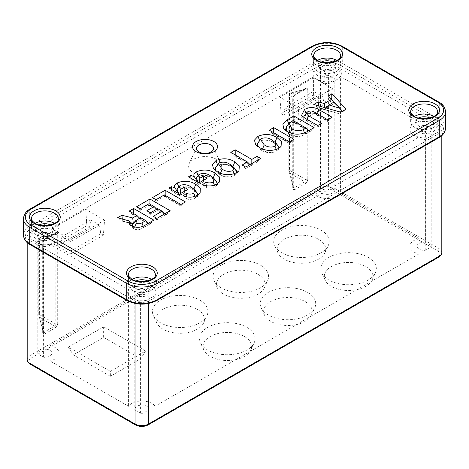 <?xml version="1.0" encoding="UTF-8"?>
<svg xmlns="http://www.w3.org/2000/svg" width="469" height="469" viewBox="0 0 469 469"><rect width="100%" height="100%" fill="white"/><g stroke="black" fill="none" stroke-linecap="round" stroke-linejoin="round"><path stroke-width="0.35" stroke-dasharray="2.35 1.76" d="M321.048 230.138A27.759 16.028 180 0 1 328.247 245.598A27.759 16.028 180 0 1 308.625 256.948A27.759 16.028 180 0 1 281.793 252.803A27.759 16.028 180 0 1 274.6 245.598A27.759 16.028 180 0 1 287.561 227.588A27.759 16.028 180 0 1 321.048 230.138M318.598 239.331A24.294 14.023 180 0 1 324.894 252.861A24.294 14.023 180 0 1 307.728 262.792A24.294 14.023 180 0 1 284.243 259.169A24.294 14.023 180 0 1 277.947 252.861A24.294 14.023 180 0 1 289.291 237.097A24.294 14.023 180 0 1 318.598 239.331M368.2 257.364A27.759 16.028 180 0 1 375.399 272.817A27.759 16.028 180 0 1 355.778 284.173A27.759 16.028 180 0 1 328.945 280.028A27.759 16.028 180 0 1 321.752 272.817A27.759 16.028 180 0 1 334.714 254.808A27.759 16.028 180 0 1 368.2 257.364M365.75 266.556A24.294 14.023 180 0 1 372.046 280.081A24.294 14.023 180 0 1 354.881 290.018A24.294 14.023 180 0 1 331.395 286.389A24.294 14.023 180 0 1 325.099 280.081A24.294 14.023 180 0 1 336.443 264.323A24.294 14.023 180 0 1 365.75 266.556M307.582 292.363A27.759 16.028 180 0 1 314.775 307.822A27.759 16.028 180 0 1 295.153 319.172A27.759 16.028 180 0 1 268.321 315.027A27.759 16.028 180 0 1 261.127 307.822A27.759 16.028 180 0 1 274.089 289.813A27.759 16.028 180 0 1 307.582 292.363M305.126 301.555A24.294 14.023 180 0 1 311.422 315.08A24.294 14.023 180 0 1 294.256 325.017A24.294 14.023 180 0 1 270.771 321.388A24.294 14.023 180 0 1 264.475 315.08A24.294 14.023 180 0 1 275.819 299.322A24.294 14.023 180 0 1 305.126 301.555M260.43 265.137A27.759 16.028 180 0 1 267.623 280.597A27.759 16.028 180 0 1 248.001 291.947A27.759 16.028 180 0 1 221.169 287.802A27.759 16.028 180 0 1 213.975 280.597A27.759 16.028 180 0 1 226.937 262.587A27.759 16.028 180 0 1 260.43 265.137M257.973 274.336A24.294 14.023 180 0 1 264.27 287.86A24.294 14.023 180 0 1 247.104 297.792A24.294 14.023 180 0 1 223.625 294.169A24.294 14.023 180 0 1 217.329 287.86A24.294 14.023 180 0 1 228.667 272.102A24.294 14.023 180 0 1 257.973 274.336M199.806 300.142A27.759 16.028 180 0 1 206.999 315.596A27.759 16.028 180 0 1 187.383 326.952A27.759 16.028 180 0 1 160.55 322.807A27.759 16.028 180 0 1 153.351 315.596A27.759 16.028 180 0 1 166.313 297.586A27.759 16.028 180 0 1 199.806 300.142M197.355 309.335A24.294 14.023 180 0 1 203.652 322.86A24.294 14.023 180 0 1 186.48 332.797A24.294 14.023 180 0 1 163.001 329.168A24.294 14.023 180 0 1 156.705 322.86A24.294 14.023 180 0 1 168.049 307.101A24.294 14.023 180 0 1 197.355 309.335M246.958 327.362A27.759 16.028 180 0 1 254.151 342.821A27.759 16.028 180 0 1 234.529 354.171A27.759 16.028 180 0 1 207.697 350.026A27.759 16.028 180 0 1 200.503 342.821A27.759 16.028 180 0 1 213.465 324.812A27.759 16.028 180 0 1 246.958 327.362M244.501 336.554A24.294 14.023 180 0 1 250.798 350.085A24.294 14.023 180 0 1 233.632 360.016A24.294 14.023 180 0 1 210.153 356.393A24.294 14.023 180 0 1 203.857 350.085A24.294 14.023 180 0 1 215.195 334.321A24.294 14.023 180 0 1 244.501 336.554M334.08 189.529A7.076 4.086 180 0 1 334.198 190.273A7.076 4.086 180 0 1 329.83 194.049A7.076 4.086 180 0 1 322.115 193.164A7.076 4.086 180 0 1 320.04 190.273A7.076 4.086 180 0 1 320.122 189.646L326.031 186.234A7.076 4.086 0 0 1 328.411 186.257L334.08 189.529L334.08 78.692L328.411 75.421A7.076 4.086 0 0 0 326.031 75.398L320.122 78.81A7.076 4.086 0 0 0 320.04 79.437A7.076 4.086 0 0 0 322.115 82.327A7.076 4.086 0 0 0 332.122 82.327A7.076 4.086 0 0 0 334.198 79.437A7.076 4.086 0 0 0 334.08 78.692L340.412 70.678A14.222 8.213 180 0 1 340.418 76.517L419.069 121.928A14.222 8.213 180 0 1 429.182 121.934L425.406 131.42L425.406 242.256L431.075 245.527L431.075 134.691L425.406 131.42A7.076 4.086 0 0 0 417.041 135.441A7.076 4.086 0 0 0 419.11 138.326A7.076 4.086 0 0 0 425.207 139.475L428.912 137.335A14.222 8.213 180 0 1 418.946 137.253L155.133 289.566A14.222 8.213 180 0 1 155.268 295.323L146.68 300.283A14.222 8.213 180 0 1 136.819 300.224L128.588 295.476A14.222 8.213 180 0 1 128.582 289.637L49.931 244.226L49.931 360.901L128.582 406.306L128.582 289.637A14.222 8.213 180 0 1 141.814 284.343A14.222 8.213 180 0 1 155.133 289.566L155.133 406.236A14.222 8.213 0 0 0 141.814 401.013A14.222 8.213 0 0 0 128.582 406.306M332.122 82.327L337.176 79.413A14.222 8.213 180 0 0 340.418 76.517L340.418 193.187L419.069 238.598L419.069 121.928A14.222 8.213 0 0 0 409.894 129.602A14.222 8.213 0 0 0 414.057 135.412L419.11 138.326L414.057 135.412A14.222 8.213 0 0 0 418.946 137.253L418.946 253.928L155.133 406.236M337.176 79.413A14.222 8.213 180 0 1 317.062 79.413L317.062 79.413A14.222 8.213 180 0 1 313.867 76.588A14.222 8.213 180 0 1 313.732 70.837L322.32 65.871A14.222 8.213 180 0 1 332.181 65.93L340.412 70.678M322.115 82.327L317.062 79.413L322.115 82.327M340.418 193.187A14.222 8.213 180 0 1 317.062 196.083A14.222 8.213 180 0 1 313.867 193.257L313.867 76.588L50.054 228.901L50.054 345.571L313.867 193.257M419.069 238.598A14.222 8.213 0 0 0 409.894 246.278A14.222 8.213 0 0 0 414.057 252.082A14.222 8.213 0 0 0 418.946 253.928M425.207 250.311L425.207 139.475L431.111 136.069L431.111 246.905L425.207 250.311A7.076 4.086 0 0 1 419.11 249.168A7.076 4.086 0 0 1 417.041 246.278L417.041 135.441M290.616 173.559L304.768 181.732L294.403 187.711L290.616 173.559L288.828 170.569L288.828 94.75L289.144 93.601L289.467 94.38L289.467 170.2L289.144 171.349L288.828 170.569L293.236 187.037L293.641 188.104L294.403 187.711A1.905 1.102 60 0 1 295.077 189.447L305.442 183.467A1.905 1.102 -120 0 0 304.768 181.732L305.888 181.028L305.935 179.709A1.905 1.102 180 0 0 307.775 179.422L307.775 89.679A1.905 1.102 180 0 1 305.935 89.966L305.888 89.11A1.905 1.554 120 0 0 307.119 88.113L305.442 88.336A1.905 1.102 60 0 1 305.043 89.204L305.043 89.204A1.905 1.102 60 0 1 304.768 89.292L290.616 93.085L294.403 95.271L293.236 97.294A1.905 1.102 180 0 1 293.301 97.581L293.301 97.581A1.905 1.102 180 0 1 292.744 98.355L293.641 96.18M305.888 89.11L304.768 89.292L294.684 95.189A1.905 1.102 -120 0 0 295.077 94.316L305.442 88.336M43.57 332.48L44.332 332.087A1.905 1.102 60 0 1 45.006 333.822L43.324 334.045A1.905 1.554 -60 0 0 43.57 332.48L43.166 331.413L43.166 241.67A1.905 1.102 180 0 1 43.23 241.957L43.23 241.957A1.905 1.102 180 0 1 42.673 242.737L43.324 240.415L43.629 240.591L43.166 241.67L38.757 239.126L38.757 314.945L43.23 331.7A1.905 1.102 180 0 1 42.673 332.48L42.673 242.737M55.371 232.712A1.905 1.102 60 0 1 54.973 233.585L54.973 233.585A1.905 1.102 60 0 1 54.697 233.668L39.074 237.976L39.39 238.756L55.864 234.342L55.817 233.486L54.697 233.668L44.614 239.565A1.905 1.102 -120 0 0 45.006 238.692L55.371 232.712L57.048 232.495A1.905 1.554 120 0 1 55.817 233.486M45.006 333.822L55.371 327.843A1.905 1.102 -120 0 0 54.697 326.107L55.817 325.41L57.048 326.119L57.705 323.803A1.905 1.102 180 0 1 55.864 324.085L39.39 314.576L39.39 238.756M55.817 325.41L55.864 234.342A1.905 1.102 180 0 0 57.705 234.06L57.705 323.803M43.793 349.182L43.793 238.346L37.889 241.758L37.889 352.594L43.793 349.182A7.076 4.086 180 0 1 51.959 353.221A7.076 4.086 180 0 1 43.594 357.237L37.925 353.966L37.925 243.13L43.594 246.401L43.594 357.237M37.925 353.966A7.076 4.086 180 0 1 37.807 353.221A7.076 4.086 180 0 1 37.889 352.594M134.802 409.22A7.076 4.086 0 0 1 141.878 405.134A7.076 4.086 0 0 1 148.96 409.22A7.076 4.086 0 0 1 148.878 409.853L142.969 413.259A7.076 4.086 0 0 1 140.589 413.242L134.92 409.97A7.076 4.086 0 0 1 134.802 409.22L134.802 298.384A7.076 4.086 0 0 0 134.92 299.134L134.92 409.97M128.588 295.476L140.589 302.405A7.076 4.086 0 0 0 142.969 302.423L142.969 413.259M146.68 300.283L148.878 299.017A7.076 4.086 0 0 0 148.96 298.384A7.076 4.086 0 0 0 141.878 294.298A7.076 4.086 0 0 0 134.802 298.384M148.878 409.853L148.878 299.017L155.268 295.323M431.075 245.527A7.076 4.086 180 0 1 431.193 246.278A7.076 4.086 180 0 1 431.111 246.905M425.406 242.256A7.076 4.086 0 0 0 417.041 246.278M29.981 232.712L320.468 64.998A9.527 5.499 180 0 1 333.94 64.998L439.019 125.669A9.527 5.499 180 0 1 441.81 129.555A9.527 5.499 180 0 1 439.019 133.448L148.532 301.157A9.527 5.499 180 0 1 135.06 301.157L29.981 240.491A9.527 5.499 180 0 1 27.19 236.599A9.527 5.499 180 0 1 29.981 232.712L29.981 355.602A9.527 5.499 0 0 0 27.19 359.494M110.362 376.285L73.311 354.892L103.626 337.393L140.671 358.779L110.362 376.285L110.362 371.337L68.41 347.113L103.626 326.782L145.572 351.005L110.362 371.337M49.931 244.226A14.222 8.213 180 0 1 39.818 244.226L31.593 239.477A14.222 8.213 180 0 1 31.493 233.779L40.088 228.819A14.222 8.213 180 0 1 50.054 228.901A14.222 8.213 0 0 1 59.106 236.552A14.222 8.213 0 0 1 54.943 242.356A14.222 8.213 0 0 1 49.931 244.226M429.182 121.934L437.407 126.683A14.222 8.213 180 0 1 437.507 132.375L428.912 137.335M140.589 413.242L140.589 302.405L136.819 300.224M322.32 65.871L326.031 75.398L326.031 186.234M320.122 189.646L320.122 78.81L313.732 70.837M328.411 186.257L328.411 75.421L332.181 65.93M50.054 345.571A14.222 8.213 180 0 1 59.106 353.221A14.222 8.213 180 0 1 49.931 360.901M38.757 239.126L39.074 237.976M39.39 314.576L39.074 315.725L38.757 314.945L40.539 317.935L54.697 326.107L44.332 332.087L40.539 317.935M43.166 331.413A1.905 1.102 180 0 1 43.23 331.7L43.23 241.957L43.629 240.591L44.614 239.565A1.905 1.102 -120 0 1 44.332 239.653L43.57 240.556M304.768 89.292L294.403 95.271A1.905 1.102 -120 0 0 294.684 95.189L293.7 96.215L293.301 97.581L293.301 187.324A1.905 1.102 180 0 0 293.236 187.037L293.301 187.324A1.905 1.102 180 0 1 292.744 188.098L292.744 98.355M289.144 93.601L290.616 93.085M437.507 132.375L431.111 136.069A7.076 4.086 0 0 0 431.193 135.441A7.076 4.086 0 0 0 431.075 134.691L437.407 126.683M39.818 244.226L43.594 246.401A7.076 4.086 0 0 0 49.89 245.275A7.076 4.086 0 0 0 51.959 242.385A7.076 4.086 0 0 0 43.793 238.346L40.088 228.819M31.493 233.779L37.889 241.758A7.076 4.086 0 0 0 37.807 242.385A7.076 4.086 0 0 0 37.925 243.13L31.593 239.477M68.41 347.113L73.311 354.892M145.572 351.005L140.671 358.779M103.626 326.782L103.626 337.393M50.588 224.938A8.759 5.059 180 0 1 51.074 225.196A8.759 5.059 180 0 1 53.572 229.405A8.759 5.059 180 0 1 47.721 233.556A8.759 5.059 180 0 1 38.693 232.348A8.759 5.059 180 0 1 36.195 229.405A8.759 5.059 180 0 1 39.179 224.938M39.877 239.442A7.076 4.086 180 0 1 37.86 237.062A7.076 4.086 180 0 1 41.77 232.882A7.076 4.086 180 0 1 49.89 233.662A7.076 4.086 180 0 1 51.907 237.062A7.076 4.086 180 0 1 47.181 240.415A7.076 4.086 180 0 1 39.877 239.442M321.417 61.99A8.759 5.059 0 0 0 318.428 66.457A8.759 5.059 0 0 0 320.925 69.4A8.759 5.059 0 0 0 329.959 70.608A8.759 5.059 0 0 0 335.81 66.457A8.759 5.059 0 0 0 333.312 62.248A8.759 5.059 0 0 0 332.826 61.99M322.115 76.494A7.076 4.086 0 0 0 329.414 77.473A7.076 4.086 0 0 0 334.145 74.114A7.076 4.086 0 0 0 332.122 70.713A7.076 4.086 0 0 0 324.009 69.934A7.076 4.086 0 0 0 320.098 74.114A7.076 4.086 0 0 0 322.115 76.494M136.174 280.937A8.759 5.059 0 0 0 133.19 285.404A8.759 5.059 0 0 0 135.688 288.347A8.759 5.059 0 0 0 144.722 289.555A8.759 5.059 0 0 0 150.572 285.404A8.759 5.059 0 0 0 148.075 281.201A8.759 5.059 0 0 0 147.583 280.937M146.885 289.66A7.076 4.086 0 0 0 138.771 288.881A7.076 4.086 0 0 0 134.855 293.061A7.076 4.086 0 0 0 136.878 295.441A7.076 4.086 0 0 0 144.176 296.42A7.076 4.086 0 0 0 148.902 293.061A7.076 4.086 0 0 0 146.885 289.66M429.821 117.989A8.759 5.059 180 0 1 430.308 118.252A8.759 5.059 180 0 1 432.805 122.456A8.759 5.059 180 0 1 426.954 126.612A8.759 5.059 180 0 1 417.926 125.405A8.759 5.059 180 0 1 415.428 122.456A8.759 5.059 180 0 1 418.412 117.989M429.123 126.718A7.076 4.086 180 0 1 431.14 130.112A7.076 4.086 180 0 1 426.409 133.472A7.076 4.086 180 0 1 419.11 132.493A7.076 4.086 180 0 1 417.093 130.112A7.076 4.086 180 0 1 421.004 125.932A7.076 4.086 180 0 1 429.123 126.718M216.631 159.366A16.409 9.474 0 0 0 200.773 156.916A16.409 9.474 0 0 0 189.177 163.628A16.409 9.474 0 0 0 193.427 172.762A16.409 9.474 0 0 0 213.225 174.269A16.409 9.474 0 0 0 220.887 163.628A16.409 9.474 0 0 0 216.631 159.366M414.408 116.447A13.454 7.768 0 0 0 410.662 121.829A13.454 7.768 0 0 0 414.602 127.322A13.454 7.768 0 0 0 429.264 129.004A13.454 7.768 0 0 0 437.571 121.829A13.454 7.768 0 0 0 433.825 116.447M132.17 279.395A13.454 7.768 0 0 0 128.424 284.777A13.454 7.768 0 0 0 132.369 290.27A13.454 7.768 0 0 0 147.032 291.953A13.454 7.768 0 0 0 155.339 284.777A13.454 7.768 0 0 0 151.593 279.395M317.407 60.448A13.454 7.768 0 0 0 313.661 65.824A13.454 7.768 0 0 0 317.607 71.317A13.454 7.768 0 0 0 332.269 73.006A13.454 7.768 0 0 0 340.576 65.824A13.454 7.768 0 0 0 336.83 60.448M35.175 223.396A13.454 7.768 0 0 0 31.429 228.772A13.454 7.768 0 0 0 35.368 234.266A13.454 7.768 0 0 0 50.031 235.948A13.454 7.768 0 0 0 58.338 228.772A13.454 7.768 0 0 0 54.592 223.396M86.894 225.695L85.704 209.291L52.024 228.737L54.404 244.455L86.894 225.695L89.544 227.225L90.757 219.984L62.125 236.511L59.704 244.455L89.544 227.225M70.883 239.624L104.564 220.178L103.373 235.209L70.883 253.969L70.883 239.624L52.024 228.737M103.373 235.209L100.724 233.679L99.51 225.038L70.883 241.57L62.125 236.511M100.724 233.679L70.883 250.909L70.883 241.57M70.883 250.909L59.704 244.455M70.883 253.969L54.404 244.455M99.51 225.038L90.757 219.984M284.953 107.864L283.739 115.104L281.089 113.58L313.579 94.82L330.059 104.335L332.439 88.618L298.759 108.058L297.569 123.089L294.919 121.565L293.711 112.923L284.953 107.864L313.579 91.338L322.338 96.391L293.711 112.923M330.059 104.335L297.569 123.089M298.759 108.058L279.899 97.171L313.579 77.725L332.439 88.618M104.564 220.178L85.704 209.291M313.579 94.82L313.579 77.725M281.089 113.58L279.899 97.171M283.739 115.104L313.579 97.88L313.579 91.338M313.579 97.88L324.759 104.335L322.338 96.391M324.759 104.335L294.919 121.565M140.542 217.593L140.542 219.111L135.107 222.247L136.925 219.68M132.539 226.334L134.363 228.151C136.057 229.148 138.267 229.429 140.987 229.001L143.684 227.524L143.162 226.164M134.363 228.151L134.785 227.06M143.684 227.524L149.4 224.223L148.433 223.262M148.515 223.215L149.939 224.035L149.4 224.346L133.079 214.925L133.618 214.614L139.357 217.927M139.656 218.103L148.216 223.039M132.498 223.971L122.268 221.169L117.567 217.751M122.268 221.169L122.315 219.052M122.526 221.022L131.824 223.361M140.542 219.111L139.574 218.149M133.313 223.649L135.107 222.247M133.079 214.925L129.192 211.038M133.618 214.614L133.618 213.594M149.939 224.035L153.826 220.149M143.338 227.729L145.132 225.167M140.987 229.001C138.337 230.009 135.846 229.874 133.513 228.602L131.56 225.829M133.513 228.602L131.836 227.272L131.525 225.812M133.249 223.719L132.932 224.082M136.667 206.723L140.266 210.323L140.266 208.799M140.266 210.323L149.124 205.205L149.124 203.687M164.848 213.782L166.272 214.609L165.733 214.919L149.124 205.205M149.412 205.498L149.951 205.188L149.951 204.167M149.951 205.188L156.517 208.975M156.822 209.151L164.549 213.612M166.272 214.609L170.159 210.716M165.733 214.919L156.875 219.908L156.875 218.39M156.875 219.908L153.275 216.309M165.733 214.796L164.766 213.829M157.701 208.641L157.701 210.159L150.508 214.315L150.508 212.797M150.508 214.315L146.908 210.716M157.701 210.159L156.74 209.197M152.443 197.613L156.042 201.213L156.042 199.688M156.042 201.213L164.349 196.417L164.349 194.893M164.637 196.704L165.176 196.394L181.497 205.815L180.958 206.126L164.349 196.417M165.176 196.394L165.176 195.374M181.497 205.815L185.384 201.928M180.958 206.126L180.958 204.484M198.24 194.799L197.719 196.235L195.637 197.842L195.057 196.359M183.262 195.907L187.307 199.202C190.461 199.671 193.234 199.219 195.637 197.842M195.772 197.771L197.578 195.21M197.144 192.952L193.263 189.898C191.135 187.987 187.254 187.008 181.614 186.955L178.66 187.823L180.454 185.278M193.263 189.898L191.317 187.131M179.574 195.737L176.303 193.855L178.537 194.524L180.061 195.456L179.574 195.737L179.574 194.096M187.805 189.341L184.211 192.941L180.348 195.168L180.36 193.638M176.303 193.855L171.713 190.684L169.051 188.022M171.713 190.684L171.607 189.499M178.537 194.524L178.736 193.615M179.035 187.635L178.759 186.926M177.059 189.118L178.66 187.823M181.614 186.955C185.683 186.211 189.752 186.984 193.814 189.277L193.932 188.96M197.941 194.987L197.631 196.359L200.122 193.14M193.814 189.277L194.741 189.845M187.307 199.202L186.932 196.921M184.211 192.941L184.211 191.416M217.616 183.608L217.094 185.05L215.019 186.656L214.433 185.173M202.637 184.722L206.688 188.01C209.836 188.485 212.615 188.028 215.019 186.656M215.148 186.586L216.954 184.018M216.526 181.767L212.639 178.712C210.511 176.801 206.63 175.822 200.99 175.769L198.041 176.637L199.829 174.087M212.639 178.712L210.692 175.945M198.95 184.552L195.679 182.664L197.912 183.332L199.436 184.27L198.95 184.552L198.95 182.91M207.187 178.156L203.587 181.755L199.724 183.983L199.741 182.453M195.679 182.664L191.094 179.498L188.432 176.836M191.094 179.498L190.989 178.314M197.912 183.332L198.117 182.429M198.41 176.45L198.135 175.74M196.435 177.927L198.041 176.637M200.99 175.769C205.064 175.025 209.127 175.799 213.19 178.085L213.313 177.774M217.317 183.801L217.006 185.167L219.504 181.949M213.19 178.085L214.116 178.66M206.688 188.01L206.307 185.73M203.587 181.755L203.587 180.231M250.106 164.56L251.531 165.381L250.991 165.692L234.67 156.271L230.783 152.384M250.991 165.692L250.03 164.607M234.67 156.271L235.215 155.96L235.215 154.94M251.531 165.381L251.824 163.57M235.215 155.96L249.807 164.385M251.824 165.094L257.082 162.057L257.082 160.533M257.082 162.057L260.682 158.458M250.991 165.569L245.733 168.606L245.733 167.087M245.733 168.606L242.133 165.012M215.992 166.741L217.716 165.287L217.516 164.771M216.01 170.951L220.172 174.128C222.189 175.723 225.56 176.666 230.279 176.965C226.339 177.3 222.687 176.508 219.328 174.579L217.382 171.812M219.328 174.579L215.969 171.865L215.148 170.306M230.279 176.965L234.77 175.254L234.207 173.806M220.172 174.128L220.494 173.296M236.294 170.54L231.991 167.187C229.939 165.498 226.427 164.555 221.45 164.349C225.472 163.892 229.294 164.701 232.911 166.782L233.814 167.339M221.45 164.349L217.716 165.287M234.717 175.289L236.517 172.727M237.132 172.463L236.622 173.759L234.77 175.254M217.686 165.299L219.474 162.749M231.991 167.187L230.044 164.42M258.067 142.453L259.791 140.993L259.592 140.483M258.085 146.656L262.247 149.834C264.264 151.428 267.635 152.372 272.354 152.671C268.415 153.005 264.762 152.214 261.403 150.291L259.457 147.524M261.403 150.291L258.044 147.571L257.223 146.017M272.354 152.671L276.845 150.959L276.282 149.517M262.247 149.834L262.57 149.001M278.369 146.252L274.066 142.898C272.014 141.204 268.502 140.26 263.525 140.055C267.547 139.598 271.369 140.407 274.986 142.488L275.889 143.045M263.525 140.055L259.791 140.993M276.792 150.995L278.598 148.433M279.207 148.169L278.697 149.47L276.845 150.959M259.762 141.005L261.555 138.455M274.066 142.898L272.12 140.131M289.467 143.479L273.151 134.058L273.691 133.747L290.012 143.168L289.467 143.479L289.467 141.837M273.151 134.058L269.259 130.171M273.691 133.747L273.691 132.727M290.012 143.168L293.899 139.275M286.741 131.302L289.989 133.888C292.762 135.723 296.613 136.432 301.555 136.01L305.055 134.357L304.522 132.956M289.989 133.888L290.334 132.991M286.729 126.354L289.021 124.437L288.746 123.752M301.555 136.01C297.117 136.995 292.937 136.415 289.027 134.275L287.081 131.508M289.027 134.275L286.278 132.024L285.439 130.417M308.795 130.681L310.214 131.502L309.675 131.812L293.36 122.391L293.899 122.081L308.491 130.505M293.36 122.391L293.066 122.098L289.021 124.437M293.899 122.081L293.899 121.061M310.214 131.502L314.107 127.609M304.838 134.486L306.62 131.936M309.675 131.812L308.713 130.728M305.055 134.357L309.675 131.689M293.066 122.098L293.066 120.58M288.869 124.525L290.686 121.952M307.218 119.478L306.761 120.855L304.815 118.094M321.582 123.294L317.706 127.169L306.761 120.855M308.684 113.469C311.428 112.501 314.207 112.894 317.021 114.653L328.212 121.113L327.673 121.424L316.675 115.075C315.385 113.809 312.723 113.275 308.684 113.469L306.093 114.254L307.893 111.704M303.713 118.059L305.489 120.07L303.713 118.059L304.375 115.673L306.093 114.254M306.697 120.814L305.489 120.07M317.706 127.169L317.706 125.534M306.351 114.125L306.093 113.457M317.021 114.653L317.343 113.815M328.212 121.113L332.099 117.221M327.673 121.424L327.673 119.783M340.359 114.096L318.41 107.929L318.844 107.677L340.359 114.096L342.874 111.745L334.561 103.25L333.963 102.084M342.874 111.745L342.446 111.253M334.561 103.25L324.741 108.931L324.612 107.583M324.39 109.254L324.741 108.931M324.36 109.271L325.803 107.923M340.23 114.172L340.781 112.208M318.41 107.929L313.761 104.476M318.844 107.677L318.668 105.883M328.429 96.004L333.717 102.224M331.519 99.856L331.554 99.528M343.132 112.249L345.993 109.201M307.775 179.422L307.119 181.743L305.888 181.028M295.077 189.447L293.395 189.664A1.905 1.554 -60 0 0 293.641 188.104M57.048 232.495L57.705 234.06M43.324 240.415L45.006 238.692M43.324 334.045L42.673 332.48M57.048 326.119L55.371 327.843M307.119 88.113L307.775 89.679M293.395 96.039L295.077 94.316M293.395 189.664L292.744 188.098M307.119 181.743L305.442 183.467M441.81 252.451A9.527 5.499 0 0 0 439.019 248.558L333.94 187.893A9.527 5.499 0 0 0 320.468 187.893L320.468 64.998M321.816 190.226A1.905 1.102 60 0 1 320.468 187.893L29.981 355.602A1.905 1.102 60 0 0 31.329 357.935L321.816 190.226A7.621 4.403 180 0 1 332.591 190.226L437.671 250.892A7.621 4.403 180 0 1 437.671 257.118L147.184 424.826A7.621 4.403 180 0 1 136.409 424.826L31.329 364.161A7.621 4.403 180 0 1 31.329 357.935M439.019 137.587L439.019 133.448M437.671 250.892A1.905 1.102 -60 0 0 439.019 248.558L439.019 125.669M148.532 303.543L148.532 301.157M135.06 303.507L135.06 301.157M29.981 244.537L29.981 240.491M332.591 190.226A1.905 1.102 120 0 0 333.94 187.893L333.94 64.998M289.467 94.38L305.935 89.966L305.935 179.709L289.467 170.2M293.236 187.037L293.236 97.294L288.828 94.75M40.539 237.461L44.332 239.653L54.697 233.668M135.453 424.92A1.905 1.102 120 0 0 136.409 424.826M31.329 364.161A1.905 1.102 -60 0 1 30.374 364.255M148.14 424.92A1.905 1.102 60 0 1 147.184 424.826M438.626 257.211A1.905 1.102 60 0 1 437.671 257.118M128.424 284.777L128.424 274.664A13.454 7.768 0 0 0 132.369 280.157A13.454 7.768 0 0 0 147.032 281.84A13.454 7.768 0 0 0 155.339 274.664L155.339 284.777M31.429 228.772L31.429 218.66A13.454 7.768 0 0 0 35.368 224.153A13.454 7.768 0 0 0 50.031 225.841A13.454 7.768 0 0 0 58.338 218.66L58.338 228.772M313.661 65.824L313.661 55.717A13.454 7.768 0 0 0 317.607 61.21A13.454 7.768 0 0 0 332.269 62.893A13.454 7.768 0 0 0 340.576 55.717L340.576 65.824M410.662 121.829L410.662 111.716A13.454 7.768 0 0 0 414.602 117.209A13.454 7.768 0 0 0 429.264 118.892A13.454 7.768 0 0 0 437.571 111.716L437.571 121.829M128.072 300.523L31.077 244.525A19.528 11.274 180 0 1 31.077 228.579L313.31 65.631A19.528 11.274 180 0 1 340.928 65.631L437.923 121.635A19.528 11.274 180 0 1 437.923 137.575L155.69 300.523A19.528 11.274 180 0 1 128.072 300.523A1.905 1.102 -60 0 1 127.122 300.617M445.55 128.049A21.433 12.376 0 0 0 439.271 119.302L342.276 63.297A21.433 12.376 0 0 0 311.961 63.297L29.729 226.246L29.729 209.913L311.961 46.964A21.433 12.376 180 0 1 342.276 46.964L439.271 102.963A21.433 12.376 180 0 1 445.55 111.716M31.077 228.579A1.905 1.102 -120 0 1 29.729 226.246A21.433 12.376 0 0 0 23.45 234.998M23.45 218.66A21.433 12.376 180 0 1 29.729 209.913A1.905 1.102 60 0 1 30.122 209.039M313.31 65.631A1.905 1.102 -120 0 1 311.961 63.297L311.961 46.964A1.905 1.102 -120 0 1 312.36 46.091M340.928 65.631A1.905 1.102 -60 0 0 342.276 63.297L342.276 46.964A1.905 1.102 -60 0 0 341.878 46.091M437.923 121.635A1.905 1.102 -60 0 0 439.271 119.302L439.271 102.963A1.905 1.102 -60 0 0 438.878 102.095M437.923 137.575A1.905 1.102 -120 0 0 438.878 137.669M155.69 300.523A1.905 1.102 -120 0 0 156.64 300.617M31.077 244.525A1.905 1.102 -60 0 1 30.122 244.619M316.675 115.075L314.74 112.314M324.894 252.861L328.247 245.598M372.046 280.081L375.399 272.817M311.422 315.08L314.775 307.822M264.27 287.86L267.623 280.597M203.652 322.86L206.999 315.596M250.798 350.085L254.151 342.821M334.198 190.273L334.198 79.437M409.894 246.278L409.894 129.602M441.81 135.57L441.81 129.555M27.19 242.514L27.19 236.599M38.798 315.32L43.254 331.952M39.947 237.566L55.201 233.48M288.869 170.945L293.324 187.577M290.018 93.19L305.278 89.098M431.193 246.278L431.193 135.441M148.96 409.22L148.96 298.384M320.04 190.273L320.04 79.437M51.959 353.221L51.959 242.385M59.106 353.221L59.106 236.552M37.807 353.221L37.807 242.385M49.89 245.275L54.943 242.356M203.857 350.085L200.503 342.821M156.705 322.86L153.351 315.596M217.329 287.86L213.975 280.597M264.475 315.08L261.127 307.822M325.099 280.081L321.752 272.817M277.947 252.861L274.6 245.598M37.86 237.062L36.195 229.405M334.145 74.114L335.81 66.457M134.855 293.061L133.19 285.404M431.14 130.112L432.805 122.456M196.751 147.202L189.177 163.628M213.307 147.202L220.887 163.628M129.327 224.03L131.836 227.272M213.459 168.623L215.969 171.865M239.008 170.681L236.622 173.759M255.535 144.329L258.044 147.571M281.083 146.387L278.697 149.47M283.768 128.787L286.278 132.024M303.994 118.78L301.485 115.544M417.093 130.112L415.428 122.456M148.902 293.061L150.572 285.404M320.098 74.114L318.428 66.457M51.907 237.062L53.572 229.405"/><path stroke-width="0.7" d="M39.179 224.938A8.759 5.059 180 0 1 50.588 224.938M147.583 280.937A8.759 5.059 0 0 0 136.174 280.937M196.189 151.722A12.505 7.217 180 0 1 196.189 141.515A12.505 7.217 180 0 1 213.87 141.515A12.505 7.217 180 0 1 213.87 151.722A12.505 7.217 180 0 1 196.189 151.722M211.085 144.98A8.565 4.948 0 0 0 202.807 143.696A8.565 4.948 0 0 0 196.751 147.202A8.565 4.948 0 0 0 198.973 151.974A8.565 4.948 0 0 0 209.309 152.759A8.565 4.948 0 0 0 213.307 147.202A8.565 4.948 0 0 0 211.085 144.98M433.825 116.447A13.454 7.768 0 0 0 433.632 116.335A13.454 7.768 0 0 0 414.408 116.447M151.593 279.395A13.454 7.768 0 0 0 151.393 279.284A13.454 7.768 0 0 0 132.17 279.395M336.83 60.448A13.454 7.768 0 0 0 336.631 60.331A13.454 7.768 0 0 0 317.407 60.448M54.592 223.396A13.454 7.768 0 0 0 54.398 223.279A13.454 7.768 0 0 0 35.175 223.396M314.74 112.314C312.659 110.831 310.372 110.631 307.893 111.704L306.72 112.648L308.649 115.831L321.582 123.294L317.706 125.534L304.815 118.094L301.485 115.544L304.545 109.476C309.405 106.85 314.212 106.897 318.949 109.629L332.099 117.221L327.673 119.783L314.74 112.314M306.62 131.936C300.013 135.037 293.5 134.896 287.081 131.508L283.768 128.787L282.842 123.974L287.198 119.812L293.899 115.943L314.107 127.609L306.62 131.936M236.517 172.727C229.916 175.623 223.537 175.318 217.382 171.812L213.459 168.623L212.387 164.396L215.916 160.65C222.511 157.854 228.831 158.223 234.863 161.77L239.301 165.885L239.008 170.681L236.517 172.727M129.192 211.038L133.618 208.482L153.826 220.149L145.132 225.167C140.829 227.776 136.309 227.993 131.56 225.829L129.327 224.03L129.157 220.928L117.567 217.751L121.905 215.242L132.704 217.962L136.942 215.511L129.192 211.038M140.266 208.799L136.667 206.723L149.951 199.049L170.159 210.716L156.875 218.39L153.275 216.309L162.133 211.197L157.701 208.641L150.508 212.797L146.908 210.716L154.102 206.565L149.124 203.687L140.266 208.799M164.349 194.893L156.042 199.688L152.443 197.613L165.176 190.262L185.384 201.928L180.958 204.484L164.349 194.893M179.574 194.096L169.051 188.022L171.361 186.691L174.831 187.735C173.923 185.894 174.72 184.311 177.223 182.986C183.696 180.313 189.875 180.735 195.755 184.264L200.275 188.356L200.122 193.14L197.578 195.21C193.14 197.537 188.368 197.771 183.262 195.907L186.428 193.334C189.013 194.371 191.481 194.33 193.82 193.222L194.635 189.711L191.317 187.131C188.163 184.768 184.546 184.147 180.454 185.278L179.31 186.211L180.401 189.464L184.211 187.266L187.805 189.341L179.574 194.096M198.95 182.91L188.432 176.836L190.736 175.506L194.207 176.543C193.298 174.708 194.096 173.125 196.599 171.801C203.071 169.121 209.25 169.549 215.136 173.073L219.65 177.165L219.504 181.949L216.954 184.018C212.516 186.351 207.744 186.586 202.637 184.722L205.803 182.148C208.394 183.18 210.857 183.144 213.196 182.036L214.011 178.525L210.692 175.945C207.544 173.577 203.921 172.961 199.829 174.087L198.686 175.025L199.782 178.273L203.587 176.074L207.187 178.156L198.95 182.91M242.133 165.012L247.392 161.975L230.783 152.384L235.215 149.828L251.824 159.413L257.082 156.376L260.682 158.458L245.733 167.087L242.133 165.012M278.598 148.433C271.991 151.335 265.612 151.03 259.457 147.524L255.535 144.329L254.462 140.102L257.991 136.356C264.592 133.559 270.906 133.935 276.939 137.476L281.377 141.591L281.083 146.387L278.598 148.433M293.899 139.275L289.467 141.837L269.259 130.171L273.691 127.609L293.899 139.275M345.993 109.201L340.781 112.208L313.761 104.476L318.287 101.861L324.226 103.549L331.436 99.387L328.429 96.004L332.169 93.847L345.993 109.201M140.542 217.593L135.441 220.84L136.315 223.138C138.261 224.018 140.125 223.924 141.914 222.869L145.8 220.629L140.542 217.593M143.162 226.164L141.914 222.869M134.785 227.06L136.315 223.138M148.433 223.262L145.8 220.629M139.357 217.927L139.656 218.103M148.216 223.039L148.515 223.215M131.525 225.812L132.498 223.971L129.157 220.928M122.315 219.052L121.905 215.242M133.307 223.596L132.704 217.962M131.824 223.361L133.219 223.713M139.574 218.149L136.942 215.511M133.618 213.594L133.618 208.482M135.441 220.84L132.932 224.082L132.539 226.334M149.951 204.167L149.951 199.049M156.517 208.975L156.822 209.151M164.549 213.612L164.848 213.782M164.766 213.829L162.133 211.197M156.74 209.197L154.102 206.565M165.176 195.374L165.176 190.262M171.607 189.499L171.361 186.691M178.8 193.709L174.831 187.735M178.759 186.926L177.223 182.986M178.742 193.615L177.059 189.118L179.31 186.211M193.814 189.277L195.755 184.264M194.741 189.845L198.24 194.799M186.932 196.921L186.428 193.334M195.057 196.359L193.82 193.222M197.941 194.987L197.144 192.952L194.635 189.711M180.36 193.638L180.401 189.464M184.211 191.416L184.211 187.266M190.989 178.314L190.736 175.506M198.176 182.523L194.207 176.543M198.135 175.74L196.599 171.801M198.117 182.429L196.435 177.927L198.686 175.025M213.19 178.085L215.136 173.073M214.116 178.66L217.616 183.608M206.307 185.73L205.803 182.148M214.433 185.173L213.196 182.036M217.317 183.801L216.526 181.767L214.011 178.525M199.741 182.453L199.782 178.273M203.587 180.231L203.587 176.074M250.03 164.607L247.392 161.975M235.215 154.94L235.215 149.828M251.824 163.57L251.824 159.413M249.807 164.385L250.106 164.56M257.082 160.533L257.082 156.376M217.716 165.287L215.916 160.65M215.148 170.306L215.271 168.09L218.39 163.646L222.113 169.11C225.343 171.425 228.96 171.93 232.97 170.622L233.785 167.298L230.044 164.42C226.967 162.174 223.449 161.617 219.474 162.749L218.39 163.646M234.207 173.806L232.97 170.622M220.494 173.296L222.113 169.11M237.121 172.352L236.294 170.54L233.785 167.298M233.814 167.339L237.144 172.334M232.911 166.782L234.863 161.77M215.271 168.09L216.01 170.951M259.791 140.993L257.991 136.356M257.223 146.017L257.346 143.795L260.465 139.357L264.188 144.821C267.418 147.131 271.035 147.635 275.045 146.328L275.86 143.01L272.12 140.131C269.048 137.886 265.524 137.323 261.555 138.455L260.465 139.357M276.282 149.517L275.045 146.328M262.57 149.001L264.188 144.821M279.196 148.057L278.369 146.252L275.86 143.01M275.889 143.045L279.219 148.04M274.986 142.488L276.939 137.476M257.346 143.795L258.085 146.656M273.691 132.727L273.691 127.609M304.522 132.956L303.285 129.702L306.075 128.09L293.066 120.58L289.168 123.212L291.935 128.875C295.499 130.98 299.281 131.256 303.285 129.702M290.334 132.991L291.935 128.875M288.746 123.752L287.198 119.812M285.439 130.417L286.231 127.093L289.168 123.212M308.491 130.505L308.795 130.681M293.899 121.061L293.899 115.943M286.231 127.093L286.741 131.302M308.713 130.728L306.075 128.09M307.218 119.478L308.649 115.831M306.093 113.457L304.545 109.476M317.343 113.815L318.949 109.629M339.814 108.251L333.963 102.084L328.951 104.974L339.814 108.251L342.446 111.253M325.803 107.923L328.951 104.974M318.668 105.883L318.287 101.861M324.612 107.583L324.226 103.549M333.717 102.224L331.436 99.387M331.554 99.528L332.169 93.847M418.412 117.989A8.759 5.059 180 0 1 429.821 117.989M332.826 61.99A8.759 5.059 0 0 0 321.417 61.99M29.981 244.537L29.981 363.381A1.905 1.102 -60 0 0 30.374 364.255C28.304 363.018 27.243 361.429 27.19 359.494A9.527 5.499 0 0 0 29.981 363.381L135.06 424.046A9.527 5.499 0 0 0 148.532 424.046L439.019 256.338L439.019 137.587M148.532 303.543L148.532 424.046A1.905 1.102 60 0 1 148.14 424.92L438.626 257.211A1.905 1.102 60 0 0 439.019 256.338A9.527 5.499 0 0 0 441.81 252.451L441.81 135.57M30.374 364.255L135.453 424.92A1.905 1.102 120 0 1 135.06 424.046L135.06 303.507M152.742 266.838A15.36 8.87 180 0 1 152.742 279.377A15.36 8.87 180 0 1 131.021 279.377A15.36 8.87 180 0 1 131.021 266.838A15.36 8.87 180 0 1 152.742 266.838M155.339 274.664A13.454 7.768 0 0 0 151.393 269.171A13.454 7.768 0 0 0 136.731 267.488A13.454 7.768 0 0 0 128.424 274.664C127.697 275.151 128.875 276.692 131.971 279.284C140.038 284.818 157.097 279.372 155.339 274.664M55.747 210.833A15.36 8.87 180 0 1 55.747 223.379A15.36 8.87 180 0 1 34.02 223.379A15.36 8.87 180 0 1 34.02 210.833A15.36 8.87 180 0 1 55.747 210.833M58.338 218.66A13.454 7.768 0 0 0 54.398 213.166A13.454 7.768 0 0 0 39.736 211.484A13.454 7.768 0 0 0 31.429 218.66C30.696 219.152 31.88 220.688 34.976 223.285C43.042 228.819 60.096 223.373 58.338 218.66M337.979 47.891A15.36 8.87 180 0 1 337.979 60.431A15.36 8.87 180 0 1 316.258 60.431A15.36 8.87 180 0 1 316.258 47.891A15.36 8.87 180 0 1 337.979 47.891M340.576 55.717A13.454 7.768 0 0 0 336.631 50.224A13.454 7.768 0 0 0 321.969 48.536A13.454 7.768 0 0 0 313.661 55.717C312.934 56.204 314.113 57.746 317.208 60.337C325.275 65.871 342.335 60.425 340.576 55.717M434.98 103.889A15.36 8.87 180 0 1 434.98 116.429A15.36 8.87 180 0 1 413.253 116.429A15.36 8.87 180 0 1 413.253 103.889A15.36 8.87 180 0 1 434.98 103.889M437.571 111.716A13.454 7.768 0 0 0 433.632 106.223A13.454 7.768 0 0 0 418.969 104.54A13.454 7.768 0 0 0 410.662 111.716C409.929 112.202 411.114 113.744 414.209 116.335C422.27 121.876 439.33 116.423 437.571 111.716M340.928 46.185A19.528 11.274 0 0 0 313.31 46.185L31.077 209.133A19.528 11.274 0 0 0 31.077 225.079L128.072 281.078A19.528 11.274 0 0 0 155.69 281.078L437.923 118.129A19.528 11.274 0 0 0 437.923 102.189L340.928 46.185A1.905 1.102 -60 0 1 341.878 46.091C332.04 41.378 322.197 41.378 312.36 46.091L30.122 209.039A1.905 1.102 60 0 1 31.077 209.133M23.45 234.998A21.433 12.376 0 0 0 29.729 243.745L29.729 227.412A21.433 12.376 180 0 1 23.45 218.66L23.45 234.998C23.966 239.401 26.194 242.608 30.122 244.619A1.905 1.102 -60 0 1 29.729 243.745L126.724 299.744L126.724 283.411L29.729 227.412A1.905 1.102 -60 0 1 31.077 225.079M438.878 137.669C442.806 135.658 445.034 132.451 445.55 128.049A21.433 12.376 0 0 1 439.271 136.801A1.905 1.102 -120 0 1 438.878 137.669L156.64 300.617C146.803 305.331 136.96 305.331 127.122 300.617A1.905 1.102 -60 0 1 126.724 299.744A21.433 12.376 0 0 0 157.039 299.744L439.271 136.801L439.271 120.469L157.039 283.411A21.433 12.376 180 0 1 126.724 283.411A1.905 1.102 -60 0 1 128.072 281.078M445.55 128.049L445.55 111.716A21.433 12.376 180 0 1 439.271 120.469A1.905 1.102 60 0 0 437.923 118.129M156.64 300.617A1.905 1.102 -120 0 0 157.039 299.744L157.039 283.411A1.905 1.102 -120 0 0 155.69 281.078M437.923 102.189A1.905 1.102 -60 0 1 438.878 102.095L341.878 46.091M313.31 46.185A1.905 1.102 -120 0 0 312.36 46.091M27.19 359.494L27.19 242.514M135.453 424.92C139.686 426.972 143.913 426.972 148.14 424.92M438.626 257.211C440.696 255.974 441.757 254.386 441.81 252.451M127.122 300.617L30.122 244.619M445.55 111.716C445.058 107.348 442.836 104.136 438.878 102.095M30.122 209.039C26.194 211.05 23.966 214.257 23.45 218.66M306.72 112.648L304.375 115.673"/></g></svg>

